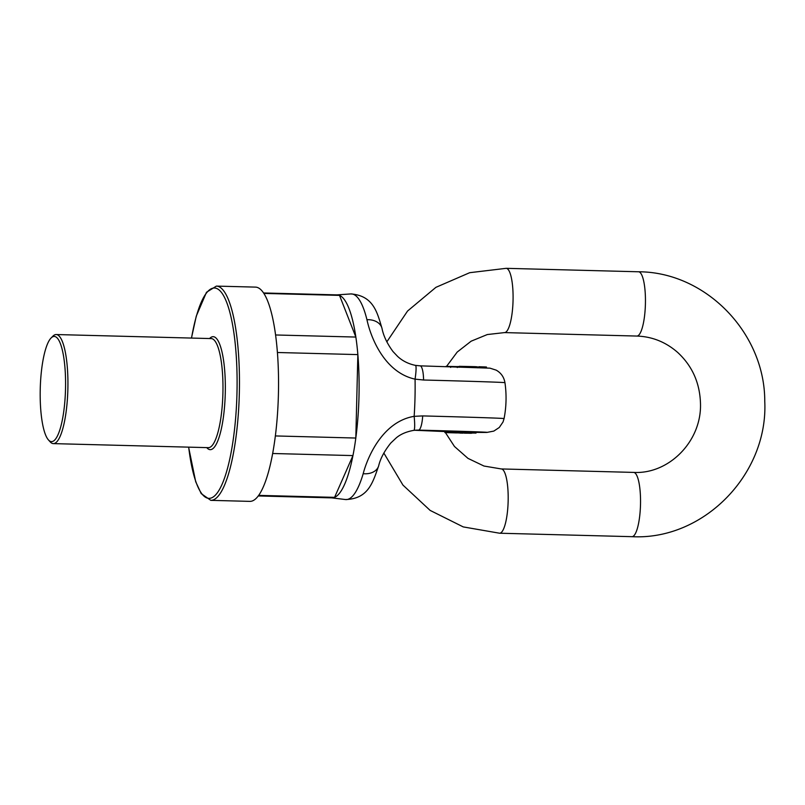 <?xml version="1.0" encoding="UTF-8"?>
<svg xmlns="http://www.w3.org/2000/svg" width="805" height="805" viewBox="0 0 805 805"><rect width="100%" height="100%" fill="white"/><g stroke="black" fill="none" stroke-linecap="round" stroke-linejoin="round"><path stroke-width="1.21" d="M210.799 500.348L249.872 501.374A107.166 25.73 -88.5 0 0 250.053 501.374A107.166 25.73 -88.5 0 0 278.409 394.541A107.166 25.73 -88.5 0 0 255.467 287.113L216.394 286.097A107.166 25.73 91.5 0 1 239.327 393.524A107.166 25.73 91.5 0 1 210.98 500.348A107.166 25.73 91.5 0 1 210.799 500.348L201.2 493.606L195.706 481.742L188.601 447.147M263.849 293.412L339.509 295.385A101.521 24.381 -88.5 0 0 337.255 294.892L263.557 292.97M277.403 352.499L357.853 354.603A101.521 24.381 -88.5 0 0 355.85 337.064L275.572 334.971M355.85 337.064L339.509 295.385M272.664 453.497L352.952 455.59A101.521 24.381 -88.5 0 0 355.82 438.041L275.36 435.938M258.254 495.95L331.952 497.872A101.521 24.381 -88.5 0 0 334.568 497.359L258.677 495.377M334.568 497.359L352.952 455.59M355.82 438.041L357.853 354.603M51.087 337.989L52.909 336.148A54.559 13.101 91.5 0 1 56.189 334.538A54.559 13.101 91.5 0 1 67.872 389.046A54.559 13.101 91.5 0 1 53.341 443.615A54.559 13.101 91.5 0 1 50.152 441.834L48.421 439.902A52.607 12.628 -88.5 0 0 65.517 388.996A52.607 12.628 -88.5 0 0 51.087 337.989A52.607 12.628 -88.5 0 0 40.25 388.694A52.607 12.628 -88.5 0 0 48.421 439.902M445.396 431.631L454.07 431.812M474.99 432.064L476.037 432.114L476.017 433.09L467.323 432.849M454.05 432.768L468.721 433.11L454.05 432.768L454.07 431.792L456.636 431.842M456.616 432.818L456.797 431.822M473.954 431.953L474.99 432.003L474.97 432.969L472.364 432.879L473.924 432.919L473.602 431.923L456.807 431.53L456.777 432.506L463.117 432.667L462.07 432.657L462.09 431.691M331.68 497.862L345.446 499.533A102.859 24.703 -88.5 0 0 363.186 473.692C368.016 455.258 383.562 421.418 414.152 416.336L422.706 415.913A105.646 0.704 1.4 0 1 504.071 418.59L503.024 421.991L499.281 427.485L493.817 431.098L486.884 432.426L476.037 432.386A88.842 0.594 -178.6 0 0 418.499 430.112L417.574 430.101M416.749 430.122L413.76 430.353A17.046 2.093 82.9 0 0 413.82 430.353L417.624 430.101M331.398 497.832A101.521 24.381 -88.5 0 0 358.185 414.012A101.521 24.381 -88.5 0 0 336.701 294.902M382.003 328.38C383.452 335.816 387.104 343.524 392.971 351.513L397.549 356.353C399.884 358.527 405.478 363.307 415.44 365.369L420.099 365.842A17.046 3.914 91.5 0 0 420.069 365.842L415.35 365.369A17.046 2.053 100 0 1 415.44 365.369A17.046 2.053 100 0 1 415.068 379.145C384.639 372.494 370.843 337.889 366.949 319.716A17.046 12.467 -13.9 0 1 382.003 328.38L382.003 328.38C377.314 312.904 373.671 295.616 350.809 293.936A102.859 24.703 -88.5 0 1 366.949 319.716M423.581 380.01A17.046 3.914 91.5 0 0 420.099 365.842L489.983 368.167L496.182 370.139C501.072 372.926 503.99 377.102 504.946 382.687L504.946 382.687A105.646 0.704 -178.6 0 0 423.581 380.01L415.068 379.145A106.713 25.629 -88.5 0 1 414.152 416.336A17.046 2.093 82.9 0 1 413.82 430.353C406.294 431.701 400.367 434.267 396.05 438.051L390.787 443.032C384.428 450.961 380.383 458.568 378.662 465.864L378.662 465.864C372.796 482.517 368.338 498.919 345.446 499.533M468.198 433.211L471.378 433.271L468.198 433.211M464.274 433.15L467.443 433.211L464.274 433.15M459.927 433.08L463.096 433.14L459.927 433.08M471.992 433.14L460.47 432.828L471.992 433.11M468.691 432.044L468.661 433.01M467.323 432.899L468.953 432.889M468.953 432.949L473.33 433.06M464.877 432.758L464.093 432.818M465.431 432.849L465.954 432.828M462.191 432.929L460.842 432.889M455.056 432.778L455.077 431.802M468.772 432.134L468.721 433.07M463.398 432.979L463.952 432.929M450.891 432.738L456.314 432.909L450.85 432.748M459.464 432.969L456.314 432.859M456.606 432.929L444.964 432.577L461.406 433.01L461.426 432.033M449.361 431.732L449.432 432.718M452.601 432.738L452.631 431.762M465.461 432.758L463.75 432.698M473.27 432.929L472.454 432.899M473.924 432.919L473.602 431.923M473.571 432.899L456.777 432.506M463.117 432.667L474.859 432.959L474.89 431.993M363.186 473.692A17.046 12.317 16.5 0 0 378.662 465.864M485.465 366.979L486.361 367.01M478.824 367.583L478.844 366.738L485.395 366.949M483.936 367.784L483.886 366.869M457.27 367.543L457.29 366.567L459.021 366.577M459.011 367.301L459.303 366.315L475.202 366.667L475.181 367.452M475.202 366.667L475.534 367.462M475.554 366.698L476.6 366.748L476.58 367.724M446.04 366.335L450.78 366.476M450.649 367.442L450.679 366.466L457.29 366.607M209.592 338.543A56.501 13.564 91.5 0 1 225.34 385.917A56.501 13.564 91.5 0 1 210.326 449.663A56.501 13.564 91.5 0 1 206.744 447.62M188.682 447.147A105.214 25.267 -88.5 0 0 209.129 498.355A105.214 25.267 -88.5 0 0 235.02 341.823A105.214 25.267 -88.5 0 0 191.53 338.07M53.341 443.615L208.384 447.661A54.559 13.101 -88.5 0 0 208.475 447.661A54.559 13.101 -88.5 0 0 222.915 393.092A54.559 13.101 -88.5 0 0 211.232 338.583L56.189 334.538M452.45 431.44L414.605 430.262L444.652 431.54M449.341 432.647L449.361 431.671M444.974 432.194L444.994 431.601M418.499 430.112A17.046 3.914 -88.5 0 0 422.706 415.913M477.033 366.828L477.013 367.513M460.943 366.345L460.923 366.979M459.303 366.315L459.283 366.929M506.174 268.327A32.15 7.718 91.5 0 1 513.047 300.657A32.15 7.718 91.5 0 1 504.494 332.596L636.846 336.057A32.15 7.718 91.5 0 0 645.409 304.119A32.15 7.718 91.5 0 0 638.526 271.778L506.174 268.327L469.697 272.694L435.918 287.335L407.551 311.042L386.823 341.863M383.834 453.034L402.953 485.093L430.142 510.41L463.247 526.913L499.593 533.222A32.15 7.718 -88.5 0 0 508.146 501.284A32.15 7.718 -88.5 0 0 501.274 468.943L483.976 466.035L467.997 458.387L454.473 446.483L444.461 431.128M499.593 533.222L631.945 536.673A32.15 7.718 -88.5 0 0 640.498 504.745A32.15 7.718 -88.5 0 0 633.626 472.404C668.623 474.417 701.618 441.583 700.491 403.798C699.948 383.2 692.391 366.124 677.81 352.56C665.896 342.085 652.241 336.591 636.846 336.057M191.449 338.07L196.279 316.113L206.483 292.285L216.394 286.097M336.973 294.882L350.809 293.936M504.091 418.469A107.166 107.166 0 0 0 504.966 382.808M463.106 432.778L463.127 431.802M464.062 432.969L464.093 432.003M444.883 432.577L444.913 431.611M486.441 367.01L486.421 367.905M485.465 366.949L485.445 367.855M477.637 366.859L477.617 367.835M446.433 366.557L457.19 352.077L471.156 341.179L487.307 334.548L504.494 332.596M501.274 468.943L633.626 472.404M631.945 536.673C703.671 540.517 768.342 474.075 764.76 401.323C764.931 333.059 705.814 271.929 638.526 271.778"/></g></svg>
